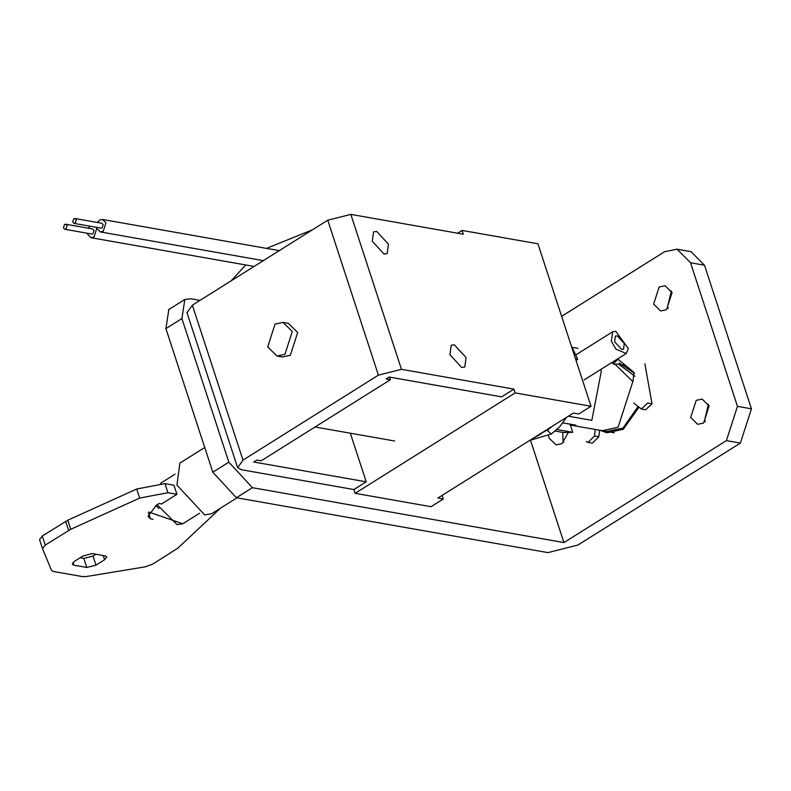 <?xml version="1.0" encoding="UTF-8"?>
<svg xmlns="http://www.w3.org/2000/svg" width="791" height="791" viewBox="0 0 791 791"><rect width="100%" height="100%" fill="white"/><g stroke="black" fill="none" stroke-linecap="round" stroke-linejoin="round"><path stroke-width="1.19" d="M570.38 425.064L575.858 425.172L562.915 422.898M613.302 364.068L618.73 364.216L634.946 376.259M637.922 406.792L622.942 428.129L606.727 431.471L604.739 430.966M645.654 409.738L652.002 403.786L644.883 363.761M633.779 403.123L641.343 408.977L647.7 403.024L652.002 403.786M586.26 441.586L588.049 442.387L594.516 436.009L595.237 429.444M588.079 442.387L592.38 443.148L598.817 436.761L594.516 436.009M599.538 430.205L598.817 436.761M618.295 359.104L613.559 363.306M632.879 381.727L634.036 372.452L617.623 358.916M615.754 331.3L612.758 331.716L611.354 341.119L615.892 349.108L626.225 353.518L628.341 348.574L615.754 331.3M621.686 349.434L623.545 349.147L624.307 343.492L617.237 335.839L615.378 336.126L614.617 341.781L621.686 349.434M611.275 362.901L614.142 363.405L632.83 381.598L618.097 427.278L602.287 430.69L570.004 425.004M575.502 358.798L577.687 359.104L576.105 360.637M242.995 460.115L378.395 375.142L401.462 369.318L513.923 389.132L515.159 392.909L591.025 406.277L578.715 414L573.337 413.05L437.937 498.023L443.316 498.973L431.006 506.695L355.139 493.327L353.903 489.55L241.453 469.735L237.676 467.679L242.995 460.115L192.361 305.188L187.042 312.752M530.553 440.468L563.934 542.577L726.405 440.617L740.396 443.079L577.924 545.039L547.926 552.612L236.38 497.727L212.828 472.207L165.902 328.621L168.839 309.518M199.985 300.392L190.631 298.751L184.837 299.482L181.9 318.575L228.836 462.171L212.828 472.207M563.934 542.577L252.388 487.681L228.836 462.171M600.764 369.496L601.328 371.098L591.836 420.347L568.314 416.204M591.025 406.277L537.92 243.786L462.043 230.428L463.279 234.205L350.828 214.391L327.751 220.214L192.361 305.188M353.903 489.55L366.213 481.818L253.753 462.013L256.838 460.075L261.139 460.837L390.378 379.729L386.077 378.978L389.152 377.04L501.613 396.855L513.923 389.132M312.633 229.706L266.537 248.374M245.744 264.965L231.041 280.904M97.422 222.479L99.567 220.106L102.494 219.473L279.282 250.638M63.418 227.907L64.526 224.486L65.702 224.229L67.106 225.593L65.999 229.014L64.822 229.271L63.418 227.907M96.087 227.274L96.72 228.629L93.991 237.082L91.074 237.715L87.613 234.344L87.346 233.246M88.236 228.194L89.917 226.186M65.702 224.229L92.606 228.965L94.01 230.329L92.903 233.76L91.716 234.007L64.822 229.271M72.713 222.073L73.781 218.761L74.927 218.514L76.282 219.839L75.214 223.151L74.067 223.398L72.713 222.073M102.494 219.473L105.954 222.835L103.226 231.288L100.299 231.921L96.838 228.55L96.571 227.363M74.927 218.514L101.831 223.26L103.186 224.575L102.118 227.887L100.971 228.134L74.067 223.398M556.913 429.533L572.753 432.321L563.508 432.519M572.753 432.321L570.084 424.154M549.231 428.178L549.903 428.297M449.931 354.714L461.707 367.469L464.811 366.984L466.077 357.552L454.301 344.797L451.196 345.281L449.931 354.714M372.304 241.324L384.08 254.079L387.185 253.595L388.45 244.162L376.674 231.407L373.57 231.892L372.304 241.324M515.159 392.909L355.139 493.327M462.043 230.428L457.613 233.207M691.077 251.696L704.514 265.232L751.45 408.818L740.396 443.079M561.63 316.331L664.658 251.676L677.086 249.234L690.523 262.76L704.514 265.232M726.405 440.617L737.459 406.356L690.523 262.76M638.742 407.513L623.308 429.266L606.915 432.806L599.993 430.284M619.215 363L634.461 373.362M709.132 405.921L703.604 423.047L697.682 424.322L690.672 417.5L696.199 400.375L702.121 399.099L709.132 405.921M568.146 432.835L561.996 443.613L556.063 444.888L549.053 438.066L548.509 435.742M672.083 292.551L666.556 309.686L660.623 310.962L653.613 304.14L659.14 287.014L665.073 285.729L672.083 292.551M563.746 442.238L563.044 440.528L562.708 432.38M705.354 421.682L704.662 419.972L708.439 404.211M668.306 308.312L667.604 306.601L671.381 290.841M443.316 498.973L442.149 495.384M277.028 356.039L282.407 356.988L290.317 355.278L297.683 332.438L288.339 323.341L282.96 322.392L292.304 331.488L284.938 354.328L277.028 356.039L267.684 346.942L275.05 324.102L282.96 322.392M390.378 379.729L389.528 377.109M366.213 481.818L350.324 433.201M72.98 562.51L73.86 565.179L72.327 564.309L74.473 561.333L83.095 555.925L92.32 553.601L105.233 555.875L106.825 556.904L104.61 559.721L103.245 555.519M80.188 557.754L83.806 558.387L93.031 556.063L95.998 565.13L104.61 559.721M93.031 556.063L95.938 554.234M73.86 565.179L86.773 567.463L83.806 558.387M153.059 519.282L150.478 518.827L148.481 512.726M220.531 508.148L177.886 548.123L152.861 564.042L145.149 566.86L86.397 576.52L82.561 576.609L53.442 571.478L51.514 570.37L42.536 548.736L45.255 545.078L70.745 529.278L139.671 498.083L167.919 492.724L176.927 494.306L161.542 503.966L159.021 503.521L156.529 505.083L148.046 516.246L150.478 518.827M176.927 494.306L173.961 485.239L164.953 483.647L136.705 489.016L67.789 520.211L42.289 536.011L39.55 539.61L42.536 548.736L39.57 539.67M95.998 565.13L86.773 567.463M236.974 497.836L211.652 513.725L204.671 514.901L176.927 485.091L179.873 463.091L204.75 447.479M155.817 505.538L159.001 508.524M401.462 369.318L350.828 214.391M378.395 375.142L327.751 220.214M737.459 406.356L751.45 408.818M252.388 487.681L236.38 497.727M181.9 318.575L165.902 328.621M542.933 432.41L548.292 429.454L547.797 430.986L551.327 434.002L529.683 440.449M167.919 492.724L164.953 483.647M139.671 498.083L136.705 489.016M70.745 529.278L67.789 520.211M68.629 530.405L65.663 521.338M45.255 545.078L42.289 536.011M199.559 513.25L182.79 523.771L177.075 524.621L157.142 504.707M641.323 408.977L645.624 409.728M576.066 354.744L612.649 331.785M626.264 353.488L584.163 379.907M618.987 364.255L626.136 365.521M614.281 432.796L607.132 431.54M237.518 467.313L186.884 312.386M690.503 251.587L676.513 249.116M168.424 309.765L184.422 299.72M394.65 441.012L315.075 426.992M572.279 347.358L577.964 348.356M563.143 432.459L555.193 431.065M547.827 429.76L546.957 429.612M91.074 237.715L254.099 266.438M100.299 231.921L263.334 260.644M566.801 417.154L559.356 427.1L551.327 434.002M548.292 429.454L552.612 426.062M544.356 431.233L540.115 434.496L532.966 438.382M577.687 359.104L571.24 345.746M175.038 474.185L160.514 483.311M182.79 523.771L148.837 512.064"/></g></svg>
